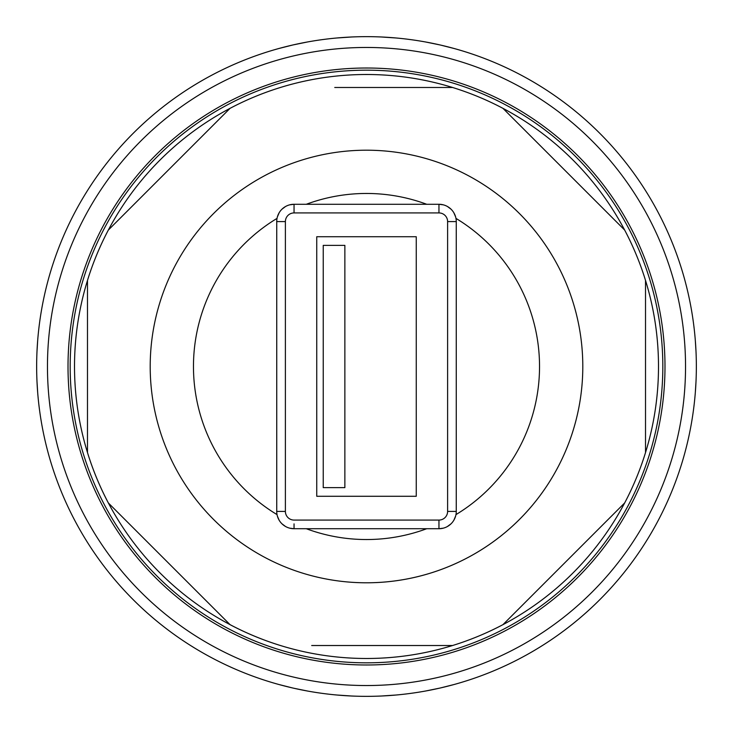 <?xml version="1.0" encoding="UTF-8"?>
<svg xmlns="http://www.w3.org/2000/svg" width="733" height="733" viewBox="0 0 733 733"><rect width="100%" height="100%" fill="white"/><g stroke="black" fill="none" stroke-linecap="round" stroke-linejoin="round"><path stroke-width="1.1" d="M671.236 492.741L672.463 489.745M646.03 541.605L647.734 538.856M696.35 366.5A329.85 329.85 0 0 1 366.5 696.35A329.85 329.85 0 0 1 36.65 366.5A329.85 329.85 0 0 1 366.5 36.65A329.85 329.85 0 0 1 696.35 366.5M37.695 392.751L36.98 381.252L37.695 392.751M696.02 381.252L695.305 392.751M46.527 446.626L45.758 443.483M37.704 392.787L37.429 389.141M61.755 492.713L60.527 489.726M85.248 538.837L86.952 541.586M115.667 580.71L113.588 578.245M152.272 617.314L154.736 619.403M194.144 647.734L191.395 646.03M240.259 671.236L243.255 672.463M292.632 687.975L278.787 684.475L292.632 687.975M339.159 695.214L342.183 695.452M307.503 691.027L293.997 688.287L307.503 691.027M278.668 684.439L275.104 683.44L278.668 684.439M396.022 695.021L381.233 696.02L396.022 695.021M351.758 696.02L336.978 695.021L351.758 696.02M457.887 683.44L454.332 684.439L457.887 683.44M439.782 688.104L425.497 691.036L439.782 688.104M390.607 695.47L393.575 695.241M492.713 671.245L489.726 672.473M454.213 684.475L440.341 687.975L454.213 684.475M538.837 647.752L541.586 646.048M580.71 617.333L578.245 619.412M617.314 580.728L619.403 578.264M687.233 443.52L686.464 446.654M695.296 392.796L695.571 389.168M695.305 340.249L696.02 351.748L695.305 340.249M36.98 351.748L37.695 340.249M686.473 286.374L687.242 289.517M695.296 340.213L695.571 343.859M671.245 240.287L672.473 243.274M647.752 194.163L646.048 191.414M617.333 152.29L619.412 154.755M580.728 115.686L578.264 113.597M538.856 85.266L541.605 86.97M492.741 61.764L489.745 60.537M440.368 45.025L454.213 48.525L440.368 45.025M393.676 37.768L390.643 37.539M425.497 41.964L440.011 44.942L425.497 41.964M454.332 48.561L457.896 49.56L454.332 48.561M336.978 37.979L351.767 36.98L336.978 37.979M381.242 36.98L396.022 37.979L381.242 36.98M275.113 49.56L278.668 48.561L275.113 49.56M293.136 44.915L307.503 41.964L293.136 44.915M342.403 37.53L339.434 37.759M240.287 61.755L243.274 60.527M278.787 48.525L292.659 45.025L278.787 48.525M194.163 85.248L191.414 86.952M152.29 115.667L154.755 113.588M115.686 152.272L113.597 154.736M85.266 194.144L86.97 191.395M61.764 240.259L60.537 243.255M45.767 289.48L46.536 286.346M37.704 340.204L37.429 343.832M47.462 366.5A319.038 319.038 0 0 1 366.5 47.462A319.038 319.038 0 0 1 685.538 366.5A319.038 319.038 0 0 1 366.5 685.538A319.038 319.038 0 0 1 47.462 366.5M68.013 366.5A298.487 298.487 0 0 0 366.5 664.987A298.487 298.487 0 0 0 664.987 366.5A298.487 298.487 0 0 0 366.5 68.013A298.487 298.487 0 0 0 68.013 366.5M70.176 366.5A296.324 296.324 0 0 0 366.5 662.824A296.324 296.324 0 0 0 662.824 366.5A296.324 296.324 0 0 0 366.5 70.176A296.324 296.324 0 0 0 70.176 366.5M180.034 141.799A292 292 0 0 0 141.799 180.034M581.929 347.112A216.299 216.299 0 0 0 356.962 150.412M376.038 582.588A216.299 216.299 0 0 0 581.929 385.888M398.239 645.516L452.582 645.516A292 292 0 0 1 230.07 108.328A292 292 0 0 1 452.582 87.484L421.301 87.484M334.761 87.484L452.582 87.484A292 292 0 0 1 624.672 502.93L502.93 624.672L624.672 502.93A292 292 0 0 1 452.582 645.516L311.699 645.516M322.868 645.516L335.705 645.516M350.292 645.516L383.9 645.516M108.328 230.07L230.07 108.328L108.328 230.07A292 292 0 0 0 87.484 280.418L87.484 452.582L87.484 280.418M230.07 624.672L108.328 502.93L230.07 624.672A292 292 0 0 0 280.418 645.516M410.132 87.484L397.295 87.484M382.708 87.484L349.1 87.484M645.516 280.418L645.516 452.582L645.516 280.418A292 292 0 0 0 624.672 230.07L502.93 108.328L624.672 230.07M426.716 204.278A173.034 173.034 0 0 0 306.284 204.278M277.037 218.388A173.034 173.034 0 0 0 277.037 514.612M306.284 528.722A173.034 173.034 0 0 0 426.716 528.722M455.963 514.612A173.034 173.034 0 0 0 455.963 218.388M438.957 204.278A17.308 17.308 0 0 1 456.265 221.586L456.265 511.414A17.308 17.308 0 0 1 438.957 528.722L294.043 528.722A17.308 17.308 0 0 1 276.735 511.414L276.735 221.586A17.308 17.308 0 0 1 294.043 204.278L438.957 204.278L438.957 212.927L438.957 204.278L443.318 204.837M447.496 206.532L451.024 209.18M453.837 212.753L455.624 216.913M289.682 204.837L294.043 204.278L294.043 212.927L438.957 212.927A8.649 8.649 0 0 1 447.606 221.586L447.606 511.414A8.649 8.649 0 0 1 438.957 520.073L294.043 520.073A8.649 8.649 0 0 1 285.394 511.414L285.394 221.586A8.649 8.649 0 0 1 294.043 212.927L294.043 209.125M455.642 516.005L453.892 520.164M451.033 523.811L447.423 526.505M443.245 528.181L438.957 528.722L438.957 520.073M285.504 206.532L281.967 209.18M279.163 212.753L277.376 216.913M294.043 523.875L294.043 528.722L289.682 528.163M285.504 526.468L281.976 523.82M279.163 520.247L277.376 516.087M416.252 496.278L316.748 496.278L316.748 236.722L416.252 236.722L416.252 496.278M323.244 245.372L344.867 245.372L344.867 487.628L323.244 487.628L323.244 245.372M108.328 502.93A292 292 0 0 1 87.484 452.582M230.07 108.328A292 292 0 0 1 280.418 87.484M367.105 582.79A216.299 216.299 0 0 1 150.201 366.802A216.299 216.299 0 0 1 366.5 150.201A216.299 216.299 0 0 1 582.799 366.198A216.299 216.299 0 0 1 367.105 582.79M502.93 624.672A292 292 0 0 1 452.582 645.516M452.582 87.484A292 292 0 0 1 502.93 108.328M645.516 452.582A292 292 0 0 1 624.672 502.93M447.606 511.414L456.265 511.414M456.265 221.586L447.606 221.586M285.394 221.586L276.735 221.586M276.735 511.414L285.394 511.414"/></g></svg>
